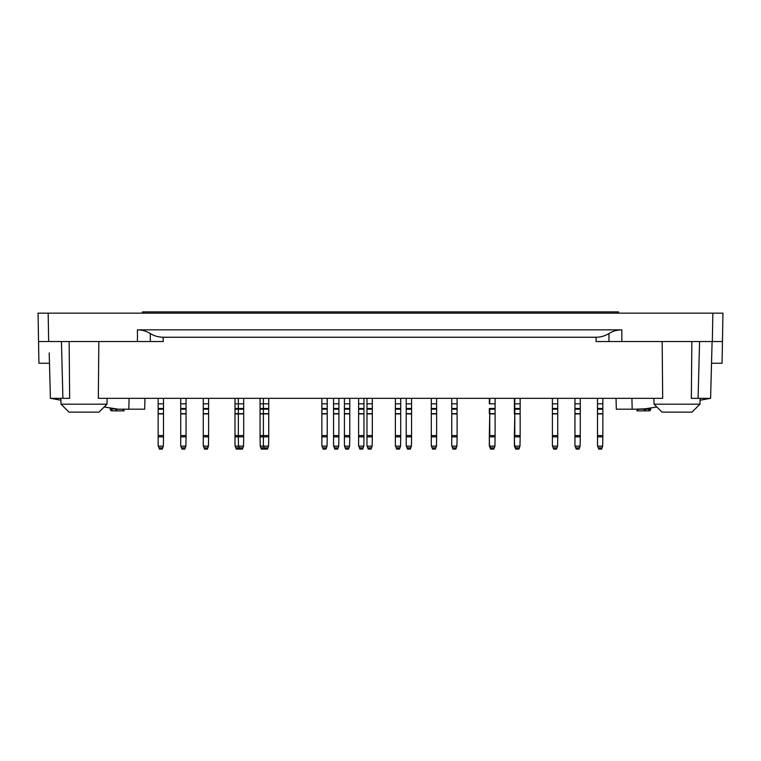 <?xml version="1.0" encoding="UTF-8"?>
<svg xmlns="http://www.w3.org/2000/svg" width="761" height="761" viewBox="0 0 761 761"><rect width="100%" height="100%" fill="white"/><g stroke="black" fill="none" stroke-linecap="round" stroke-linejoin="round"><path stroke-width="1.14" d="M691.854 341.537L691.349 398.336L710.603 398.336L712.096 341.537L710.603 398.336L700.082 400.21M98.835 341.537L98.321 398.336L662.679 398.336L662.165 341.537M49.208 352.923L50.397 398.336L69.651 398.336L69.146 341.537M38.545 341.537L48.656 341.537L48.162 313.142L38.05 313.142L38.925 363.254L49.475 363.254M126.83 409.237C126.821 411.787 126.821 411.787 126.83 409.237L116.88 409.237A1.674 1.237 90 0 1 115.643 410.864C130.378 410.864 130.378 410.864 115.643 410.864L111.972 410.864L115.643 410.864L115.643 409.218L116.88 408.98M596.101 337.247C600.724 337.209 605.014 335.972 608.971 333.527C612.634 331.187 616.914 329.96 621.794 329.846L137.437 329.846C142.06 329.874 146.34 331.102 150.278 333.527C153.96 335.877 158.259 337.123 163.168 337.247L596.101 337.247L596.063 341.537L722.455 341.537L722.075 363.254L711.525 363.254M634.17 409.237C634.179 411.787 634.179 411.787 634.17 409.237L645.347 408.79M649.085 408.2L649.028 409.218L650.693 409.285A1.674 1.674 0 0 1 649.028 410.864L636.814 410.864L649.028 410.864L649.028 409.218L645.357 409.218L645.357 410.864C630.622 410.864 630.622 410.864 645.357 410.864L649.028 410.864L645.357 410.864A1.674 1.237 -90 0 1 644.12 409.237L644.12 408.98M650.189 409.237L650.255 408.02M596.063 341.537L608.962 341.537L608.971 333.527M48.656 341.537L163.225 341.537L150.326 341.537L150.278 333.527M48.162 313.142L712.838 313.142L712.344 341.537M712.838 313.142L722.95 313.142L722.455 341.537M656.848 406.983L642.769 409.19L616.324 409.19L616.039 398.336M144.961 398.336L144.676 409.19L118.231 409.19L104.152 406.983L99.025 412.11L106.959 404.177L107.111 398.336M99.025 412.11L68.956 412.11L61.023 404.177L60.918 400.21L50.511 398.336M68.956 412.11L61.023 404.177L106.959 404.177M699.977 404.177L692.044 412.11L661.975 412.11L654.041 404.177L699.977 404.177L700.13 398.336M111.915 408.2L111.972 410.864L124.186 410.864L111.972 410.864A1.674 1.674 0 0 1 110.307 409.285L115.653 408.79M494.298 447.849L490.541 447.849L489.913 446.136L494.926 446.136L493.841 449.114L490.588 449.114L489.333 445.67L489.333 435.549L495.097 435.549L495.097 436.852L489.751 436.852L489.751 413.661L489.333 435.549M489.333 436.852L489.504 446.136M489.333 409.152L489.333 413.661M489.333 403.815L489.333 398.336M395.53 446.136L400.543 446.136L399.458 449.114L396.624 449.114L395.368 445.67L395.368 435.549L400.714 435.549L400.714 436.852L395.368 436.852M400.543 446.136L400.714 436.852M395.368 408.457L400.714 408.457L400.714 403.815L395.368 403.815L395.368 435.549M400.714 435.549L400.714 413.661L395.368 413.661M400.714 408.457L400.714 413.661M400.714 403.815L400.714 398.336M395.368 403.815L395.368 398.336M333.727 446.136L338.74 446.136L337.656 449.114L334.811 449.114L333.556 445.67L333.556 435.549L338.902 435.549L338.902 436.852L333.556 436.852M338.74 446.136L338.902 436.852M333.556 408.457L338.902 408.457L338.902 403.815L333.556 403.815L333.556 435.549M338.902 435.549L338.902 413.661L333.556 413.661M338.902 408.457L338.902 413.661M338.902 403.815L338.902 398.336M333.556 403.815L333.556 398.336M239.344 448.429L239.097 449.114L236.252 449.114L234.997 445.67L234.997 435.549L243.691 435.549L243.691 436.852L238.345 436.852L238.345 413.661L234.997 413.661L234.997 435.549M235.796 447.849L239.135 447.849L239.591 449.114L242.436 449.114L242.892 447.849L239.135 447.849L238.507 446.136L235.168 446.136M234.997 409.152L238.345 409.152L238.345 403.815L234.997 403.815L234.997 413.661M234.997 403.815L234.997 398.336M180.88 446.136L185.884 446.136L184.799 449.114L181.965 449.114L180.709 445.67L180.709 435.549L186.055 435.549L186.055 436.852L180.709 436.852M185.884 446.136L186.055 436.852M180.709 408.457L186.055 408.457L186.055 403.815L180.709 403.815L180.709 435.549M186.055 435.549L186.055 413.661L180.709 413.661M186.055 408.457L186.055 413.661M186.055 403.815L186.055 398.336M180.709 403.815L180.709 398.336M234.997 436.852L238.345 436.852L238.507 446.136L243.52 446.136L242.892 447.849M243.52 446.136L243.691 436.852M243.691 435.549L243.691 413.661L238.345 413.661L238.345 409.152L243.691 409.152L243.691 413.661M234.997 408.457L243.691 408.457L243.691 409.152M243.691 408.457L243.691 403.815L238.345 403.815L238.345 398.336M243.691 403.815L243.691 398.336M322.036 446.136L327.04 446.136L325.955 449.114L323.121 449.114L321.865 445.67L321.865 435.549L327.211 435.549L327.211 436.852L321.865 436.852M327.04 446.136L327.211 436.852M321.865 408.457L327.211 408.457L327.211 403.815L321.865 403.815L321.865 435.549M327.211 435.549L327.211 413.661L321.865 413.661M327.211 408.457L327.211 413.661M327.211 403.815L327.211 398.336M321.865 403.815L321.865 398.336M367.135 446.136L372.148 446.136L371.064 449.114L368.219 449.114L366.973 445.67L366.973 435.549L372.319 435.549L372.319 436.852L366.973 436.852M372.148 446.136L372.319 436.852M366.973 408.457L372.319 408.457L372.319 403.815L366.973 403.815L366.973 435.549M372.319 435.549L372.319 413.661L366.973 413.661M372.319 408.457L372.319 413.661M372.319 403.815L372.319 398.336M366.973 403.815L366.973 398.336M431.449 446.136L436.462 446.136L435.378 449.114L432.533 449.114L431.287 445.67L431.287 435.549L436.624 435.549L436.624 436.852L431.287 436.852M436.462 446.136L436.624 436.852M431.287 408.457L436.624 408.457L436.624 403.815L431.287 403.815L431.287 435.549M436.624 435.549L436.624 413.661L431.287 413.661M436.624 408.457L436.624 413.661M436.624 403.815L436.624 398.336M431.287 403.815L431.287 398.336M519.363 447.849L515.597 447.849L514.978 446.136L519.982 446.136L518.897 449.114L515.644 449.114L514.388 445.67L514.388 435.549L520.153 435.549L520.153 436.852L514.807 436.852L514.807 413.661L514.388 435.549M515.178 447.849L516.063 449.114M514.56 446.136L514.388 436.852M519.982 446.136L520.153 436.852M520.153 435.549L520.153 413.661L514.807 413.661L514.807 398.336M514.388 413.661L514.388 408.457L520.153 408.457L520.153 413.661M520.153 408.457L520.153 403.815L514.388 403.815L514.388 398.336M520.153 403.815L520.153 398.336M575.116 446.136L580.12 446.136L579.035 449.114L576.201 449.114L574.945 445.67L574.945 435.549L580.291 435.549L580.291 436.852L574.945 436.852M580.12 446.136L580.291 436.852M574.945 408.457L580.291 408.457L580.291 403.815L574.945 403.815L574.945 435.549M580.291 435.549L580.291 413.661L574.945 413.661M580.291 408.457L580.291 413.661M580.291 403.815L580.291 398.336M574.945 403.815L574.945 398.336M597.661 446.136L602.674 446.136L601.59 449.114L598.745 449.114L597.499 445.67L597.499 435.549L602.845 435.549L602.845 436.852L597.499 436.852M602.674 446.136L602.845 436.852M597.499 408.457L602.845 408.457L602.845 403.815L597.499 403.815L597.499 435.549M602.845 435.549L602.845 413.661L597.499 413.661M602.845 408.457L602.845 413.661M602.845 403.815L602.845 398.336M597.499 403.815L597.499 398.336M552.562 446.136L557.575 446.136L556.481 449.114L553.647 449.114L552.391 445.67L552.391 435.549L557.737 435.549L557.737 436.852L552.391 436.852M557.575 446.136L557.737 436.852M552.391 408.457L557.737 408.457L557.737 403.815L552.391 403.815L552.391 435.549M557.737 435.549L557.737 413.661L552.391 413.661M557.737 408.457L557.737 413.661M557.737 403.815L557.737 398.336M552.391 403.815L552.391 398.336M490.122 447.849L491.007 449.114M494.926 446.136L495.097 436.852M495.097 435.549L495.097 413.661L489.751 413.661L489.751 409.152L495.097 409.152L495.097 413.661M489.333 408.457L495.097 408.457L495.097 409.152M495.097 408.457L495.097 403.815L489.751 403.815L489.751 398.336M495.097 403.815L495.097 398.336M406.393 446.136L411.406 446.136L410.322 449.114L407.477 449.114L406.222 445.67L406.222 435.549L411.568 435.549L411.568 436.852L406.222 436.852M411.406 446.136L411.568 436.852M406.222 408.457L411.568 408.457L411.568 403.815L406.222 403.815L406.222 435.549M411.568 435.549L411.568 413.661L406.222 413.661M411.568 408.457L411.568 413.661M411.568 403.815L411.568 398.336M406.222 403.815L406.222 398.336M344.581 446.136L349.594 446.136L348.509 449.114L345.675 449.114L344.419 445.67L344.419 435.549L349.765 435.549L349.765 436.852L344.419 436.852M349.594 446.136L349.765 436.852M344.419 408.457L349.765 408.457L349.765 403.815L344.419 403.815L344.419 435.549M349.765 435.549L349.765 413.661L344.419 413.661M349.765 408.457L349.765 413.661M349.765 403.815L349.765 398.336M344.419 403.815L344.419 398.336M267.948 447.849L260.852 447.849L260.224 446.136L268.576 446.136L267.491 449.114L264.647 449.114L263.401 445.67L263.401 435.549L268.747 435.549L268.747 436.852L260.062 436.852L260.062 435.549L263.401 435.549L263.401 413.661L260.062 413.661L260.062 435.549M268.576 446.136L268.747 436.852M268.747 435.549L268.747 413.661L263.401 413.661L263.401 398.336M260.062 413.661L260.062 408.457L268.747 408.457L268.747 413.661M268.747 408.457L268.747 403.815L260.062 403.815L260.062 398.336M268.747 403.815L268.747 398.336M203.425 446.136L208.438 446.136L207.353 449.114L204.519 449.114L203.263 445.67L203.263 435.549L208.609 435.549L208.609 436.852L203.263 436.852M208.438 446.136L208.609 436.852M203.263 408.457L208.609 408.457L208.609 403.815L203.263 403.815L203.263 435.549M208.609 435.549L208.609 413.661L203.263 413.661M208.609 408.457L208.609 413.661M208.609 403.815L208.609 398.336M203.263 403.815L203.263 398.336M158.326 446.136L163.339 446.136L162.255 449.114L159.41 449.114L158.155 445.67L158.155 435.549L163.501 435.549L163.501 436.852L158.155 436.852M163.339 446.136L163.501 436.852M158.155 408.457L163.501 408.457L163.501 403.815L158.155 403.815L158.155 435.549M163.501 435.549L163.501 413.661L158.155 413.661M163.501 408.457L163.501 413.661M163.501 403.815L163.501 398.336M158.155 403.815L158.155 398.336M264.4 448.429L264.153 449.114L261.308 449.114L260.852 447.849M260.224 446.136L260.062 436.852M260.062 408.457L260.062 403.815M358.783 446.136L363.796 446.136L362.712 449.114L359.867 449.114L358.621 445.67L358.621 435.549L363.958 435.549L363.958 436.852L358.621 436.852M363.796 446.136L363.958 436.852M358.621 408.457L363.958 408.457L363.958 403.815L358.621 403.815L358.621 435.549M363.958 435.549L363.958 413.661L358.621 413.661M363.958 408.457L363.958 413.661M363.958 403.815L363.958 398.336M358.621 403.815L358.621 398.336M451.91 446.136L456.923 446.136L455.839 449.114L452.995 449.114L451.749 445.67L451.749 435.549L457.095 435.549L457.095 436.852L451.749 436.852M456.923 446.136L457.095 436.852M451.749 408.457L457.095 408.457L457.095 403.815L451.749 403.815L451.749 435.549M457.095 435.549L457.095 413.661L451.749 413.661M457.095 408.457L457.095 413.661M457.095 403.815L457.095 398.336M451.749 403.815L451.749 398.336M514.388 408.457L514.388 403.815M618.541 313.142L618.541 311.886L142.459 311.886L142.459 313.142M137.437 329.846L137.437 341.537M621.851 341.537L621.794 329.846M698.084 398.336L699.568 341.537M62.916 398.336L61.432 341.537M128.809 409.19L129.094 398.336M631.906 398.336L632.191 409.19M163.225 341.537L163.168 337.247M489.333 413.908L494.679 413.908M399.925 447.849L396.158 447.849M395.368 413.908L400.714 413.908M395.368 409.152L400.714 409.152M338.112 447.849L334.355 447.849M333.556 413.908L338.902 413.908M333.556 409.152L338.902 409.152M234.997 413.908L240.343 413.908M158.155 413.908L163.501 413.908M180.709 413.908L186.055 413.908M185.265 447.849L181.499 447.849M180.709 409.152L186.055 409.152M238.345 413.908L243.691 413.908M326.421 447.849L322.654 447.849M321.865 413.908L327.211 413.908M321.865 409.152L327.211 409.152M371.52 447.849L367.763 447.849M366.973 413.908L372.319 413.908M366.973 409.152L372.319 409.152M435.834 447.849L432.077 447.849M431.287 413.908L436.624 413.908M431.287 409.152L436.624 409.152M514.807 413.908L520.153 413.908M514.388 409.152L520.153 409.152M579.502 447.849L575.735 447.849M574.945 413.908L580.291 413.908L574.945 413.908M574.945 409.152L580.291 409.152M597.499 413.908L602.845 413.908L597.499 413.908M602.046 447.849L598.289 447.849M597.499 409.152L602.845 409.152M556.947 447.849L553.19 447.849M552.391 413.908L557.737 413.908M552.391 409.152L557.737 409.152M489.751 413.908L495.097 413.908M410.778 447.849L407.021 447.849M406.222 413.908L411.568 413.908M406.222 409.152L411.568 409.152M348.966 447.849L345.209 447.849M344.419 413.908L349.765 413.908M344.419 409.152L349.765 409.152M263.401 413.908L268.747 413.908M260.062 409.152L268.747 409.152M207.81 447.849L204.053 447.849M203.263 413.908L208.609 413.908M203.263 409.152L208.609 409.152M162.711 447.849L158.954 447.849M158.155 409.152L163.501 409.152M260.062 413.908L265.399 413.908M363.168 447.849L359.411 447.849M358.621 413.908L363.958 413.908M358.621 409.152L363.958 409.152M456.296 447.849L452.538 447.849M451.749 413.908L457.095 413.908M451.749 409.152L457.095 409.152M514.388 413.908L519.734 413.908M61.023 404.177L60.87 398.336M654.041 404.177L653.889 398.336M650.693 409.285L650.769 407.934L650.693 409.285A1.674 1.674 0 0 1 649.028 410.864M638.489 409.237L636.814 410.864M111.972 410.864A1.674 1.674 0 0 1 110.307 409.285L110.231 407.934M122.511 409.237L124.186 410.864"/></g></svg>
